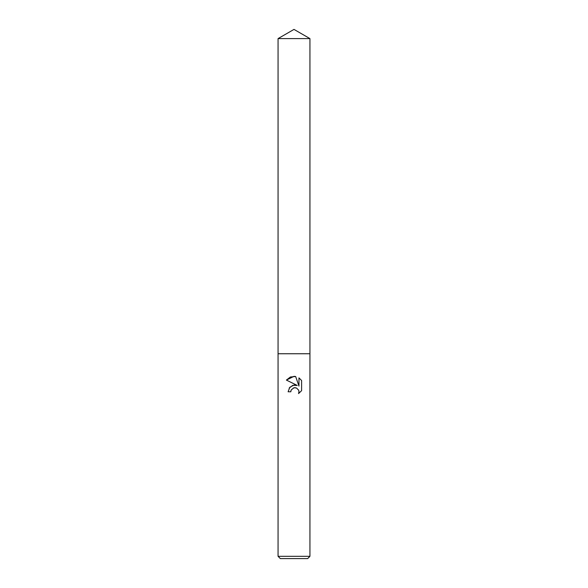 <?xml version="1.0" encoding="UTF-8"?>
<svg xmlns="http://www.w3.org/2000/svg" width="588" height="588" viewBox="0 0 588 588"><rect width="100%" height="100%" fill="white"/><g stroke="black" fill="none" stroke-linecap="round" stroke-linejoin="round"><path stroke-width="0.88" d="M294 387.757L291.229 389.918L290.803 391.777L288.113 391.777L289.781 387.286L294 385.044L297.263 385.441L286.393 380.083L294 376.335L295.654 376.511L298.969 386.073L298.969 377.886L301.607 380.546L301.607 390.652L298.55 393.578L298.983 391.748L298.667 390.182L296.462 387.977L294 387.757L295.374 387.69M294 556.322L309.935 556.322L309.935 38.602L278.065 38.602L278.065 353.748L309.935 353.748L278.065 353.748L278.065 556.322L294 556.322M278.065 556.322L280.344 558.6L307.656 558.6L309.935 556.322M290.803 391.777L291.075 390.278M298.55 393.578L301.607 390.652M297.263 385.441L292.728 385.331L289.164 388.117M291.229 389.918L293.846 387.793M301.607 380.546L298.969 377.886M295.654 376.511L290.428 376.981L286.393 380.083M278.065 38.602L294 29.4L309.935 38.602"/></g></svg>
